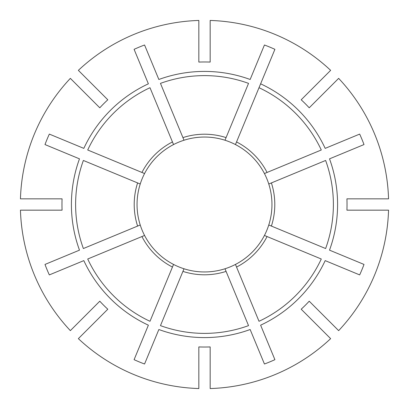 <?xml version="1.0" encoding="UTF-8"?>
<svg xmlns="http://www.w3.org/2000/svg" width="409" height="409" viewBox="0 0 409 409"><rect width="100%" height="100%" fill="white"/><g stroke="black" fill="none" stroke-linecap="round" stroke-linejoin="round"><path stroke-width="0.61" d="M210.165 388.55A184.137 184.137 0 0 0 330.636 338.647L301.198 309.214A142.531 142.531 0 0 0 309.214 301.198L338.647 330.636A184.137 184.137 0 0 0 388.55 210.165L346.919 210.165A142.531 142.531 0 0 0 346.919 198.835L388.55 198.835A184.137 184.137 0 0 0 338.647 78.364L309.214 107.802A142.531 142.531 0 0 0 301.198 99.786L330.636 70.353A184.137 184.137 0 0 0 210.165 20.45L210.165 62.081A142.531 142.531 0 0 0 198.835 62.081L198.835 20.45A184.137 184.137 0 0 0 78.364 70.353L107.802 99.786A142.531 142.531 0 0 0 99.786 107.802L70.353 78.364A184.137 184.137 0 0 0 20.45 198.835L62.081 198.835A142.531 142.531 0 0 0 62.081 210.165L20.45 210.165A184.137 184.137 0 0 0 70.353 330.636L99.786 301.198A142.531 142.531 0 0 0 107.802 309.214L78.364 338.647A184.137 184.137 0 0 0 198.835 388.55L198.835 346.919A142.531 142.531 0 0 0 210.165 346.919L210.165 388.55M198.835 271.719A67.459 67.459 0 0 1 184.009 268.769L160.461 325.625A128.886 128.886 0 0 0 248.539 325.625L224.991 268.769A67.459 67.459 0 0 1 210.165 271.719M45.961 198.835L48.794 198.835L45.961 198.835M90.394 98.405L88.39 96.401M152.961 248.023A67.459 67.459 0 0 1 152.961 160.977M267.062 236.545A70.292 70.292 0 0 1 236.545 267.062L259.009 321.29A128.886 128.886 0 0 0 321.29 259.009L264.434 235.456A67.459 67.459 0 0 1 160.977 256.039M318.606 310.595L320.61 312.599M256.039 160.977A67.459 67.459 0 0 1 264.434 235.456M268.769 184.009L271.397 182.925A70.292 70.292 0 0 1 271.397 226.075L325.625 248.539A128.886 128.886 0 0 0 325.625 160.461L268.769 184.009A67.459 67.459 0 0 1 271.719 198.835M236.545 141.938A70.292 70.292 0 0 1 267.062 172.455L321.29 149.991A128.886 128.886 0 0 0 259.009 87.71L274.909 49.325A170.4 170.4 0 0 0 264.439 44.99L250.15 79.484A133.094 133.094 0 0 0 158.85 79.484L144.561 44.99A170.4 170.4 0 0 0 134.091 49.325L148.38 83.819A133.094 133.094 0 0 0 83.819 148.38L49.325 134.091A170.4 170.4 0 0 0 44.99 144.561L79.484 158.85A133.094 133.094 0 0 0 79.484 250.15L44.99 264.439A170.4 170.4 0 0 0 49.325 274.909L83.819 260.62A133.094 133.094 0 0 0 148.38 325.181L134.091 359.675A170.4 170.4 0 0 0 144.561 364.01L158.85 329.516A133.094 133.094 0 0 0 250.15 329.516L264.439 364.01A170.4 170.4 0 0 0 274.909 359.675L260.62 325.181A133.094 133.094 0 0 0 325.181 260.62L359.675 274.909A170.4 170.4 0 0 0 364.01 264.439L329.516 250.15A133.094 133.094 0 0 0 329.516 158.85L364.01 144.561A170.4 170.4 0 0 0 359.675 134.091L325.181 148.38A133.094 133.094 0 0 0 260.62 83.819L235.456 144.566A67.459 67.459 0 0 1 248.023 152.961M144.423 173.482L144.566 173.544A67.459 67.459 0 0 1 173.544 144.566L149.991 87.71A128.886 128.886 0 0 0 87.71 149.991L141.938 172.455A70.292 70.292 0 0 1 172.455 141.938L173.544 144.566A67.459 67.459 0 0 1 184.009 140.231L183.953 140.088M225.047 140.088L224.991 140.231A67.459 67.459 0 0 0 184.009 140.231L182.925 137.603A70.292 70.292 0 0 1 226.075 137.603L248.539 83.375A128.886 128.886 0 0 0 160.461 83.375L182.925 137.603M271.397 226.075L268.912 225.047M140.231 224.991L83.375 248.539A128.886 128.886 0 0 1 83.375 160.461L140.231 184.009M144.566 173.544L141.938 172.455M267.062 172.455L264.434 173.544A67.459 67.459 0 0 0 224.991 140.231L226.075 137.603M144.566 235.456L87.71 259.009A128.886 128.886 0 0 0 149.991 321.29L172.455 267.062A70.292 70.292 0 0 1 141.938 236.545L144.566 235.456A67.459 67.459 0 0 0 173.544 264.434L173.482 264.577M173.544 264.434L172.455 267.062M236.545 267.062L235.456 264.434M271.719 210.165A67.459 67.459 0 0 1 268.769 224.991M160.977 152.961A67.459 67.459 0 0 1 173.544 144.566A67.459 67.459 0 0 0 160.977 152.961M226.075 271.397A70.292 70.292 0 0 1 182.925 271.397M137.603 226.075A70.292 70.292 0 0 1 137.603 182.925"/></g></svg>
